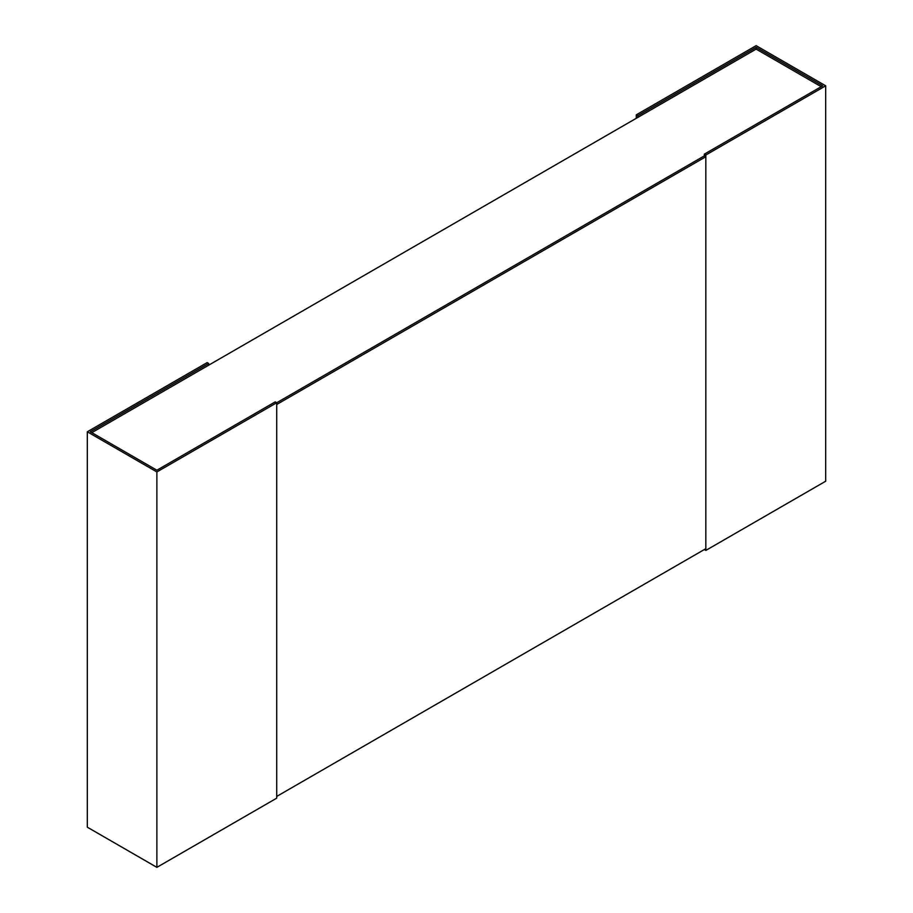 <?xml version="1.0" encoding="UTF-8"?>
<svg xmlns="http://www.w3.org/2000/svg" width="913" height="913" viewBox="0 0 913 913"><rect width="100%" height="100%" fill="white"/><g stroke="black" fill="none" stroke-linecap="round" stroke-linejoin="round"><path stroke-width="1.37" d="M91.814 432.648L756.124 49.108L821.186 86.678M705.829 156.728L276.719 404.482L276.719 796.421L705.829 548.679L705.829 156.728L704.334 155.872L276.719 402.747L275.224 401.88L156.876 470.218L90.307 431.781L208.666 363.454L207.171 362.587L87.317 431.781L156.876 471.941L704.334 155.872L704.334 154.137L705.829 155.005L825.683 85.811L756.124 45.65L636.281 114.844L637.776 115.711L756.124 47.385L756.124 49.108M208.666 365.189L208.666 363.454M276.719 402.747L276.719 798.156L156.876 867.35L87.317 827.189L87.317 431.781M156.876 867.35L156.876 471.941M756.124 47.385L822.693 85.811L704.334 154.137M705.829 155.005L705.829 550.413L825.683 481.219L825.683 85.811M705.829 550.413L704.334 549.546M637.776 117.435L637.776 115.711M636.281 118.302L636.281 114.844"/></g></svg>
